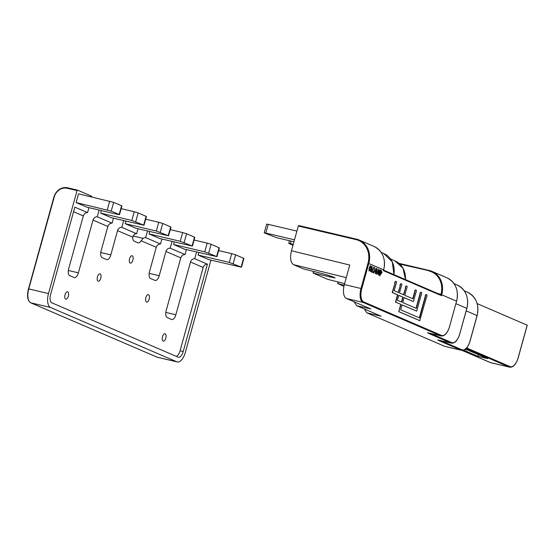 <?xml version="1.0" encoding="UTF-8"?>
<svg xmlns="http://www.w3.org/2000/svg" width="555" height="555" viewBox="0 0 555 555"><rect width="100%" height="100%" fill="white"/><g stroke="black" fill="none" stroke-linecap="round" stroke-linejoin="round"><path stroke-width="0.83" d="M463.737 350.205L477.973 356.331L478.424 354.652M477.154 303.606L527.174 325.175M465.499 349.144L466.325 349.164L465.957 348.72M466.325 349.164L465.694 348.97M477.973 356.331L487.595 358.599L467.692 350.038L465.132 349.435M177.267 361.943A12.106 5.703 -76.7 0 1 176.816 361.798L50.574 307.484L30.823 302.836L157.065 357.149A12.106 5.703 103.3 0 0 157.516 357.295L177.267 361.943A12.106 5.703 -76.7 0 0 185.342 352.446L210.942 260.135M50.574 307.484A12.106 5.703 -76.7 0 1 48.493 293.567L77.048 190.594L67.176 188.27A11.502 10.108 -66.7 0 0 54.237 196.997L28.749 288.919L48.493 293.567M196.581 251.977L194.715 258.72L207.445 264.194L183.226 351.53A7.264 3.42 -76.7 0 1 178.342 357.226A7.264 3.42 -76.7 0 1 178.106 357.142L51.865 302.836A7.264 3.42 -76.7 0 1 50.616 294.483L74.835 207.147L87.565 212.62L88.946 207.653M186.411 249.583L185.03 254.558A4.239 3.725 -66.7 0 0 180.798 257.853L166.167 310.613A6.056 2.851 103.3 0 0 167.201 317.571L171.578 319.451A6.056 2.851 103.3 0 0 171.807 319.527A6.056 2.851 103.3 0 0 175.845 314.775L190.476 262.015A4.239 3.725 113.3 0 1 194.715 258.72M161.88 239.032L160.499 243.999A4.239 3.725 -66.7 0 0 156.267 247.294L149.538 271.555A6.056 2.851 103.3 0 0 150.578 278.513L154.956 280.393A6.056 2.851 103.3 0 0 155.178 280.469A6.056 2.851 103.3 0 0 159.216 275.717L165.945 251.464A4.239 3.725 113.3 0 1 170.184 248.168L172.05 241.425M170.184 248.168L185.03 254.558M184.184 249.056L216.956 256.639L204.753 251.838L173.576 244.491L184.184 249.056L173.576 244.491L174.277 241.945M138.008 228.757L136.634 233.731L121.781 227.342A4.239 3.725 -66.7 0 0 117.542 230.637L110.82 254.891A6.056 2.851 -76.7 0 1 106.775 259.643A6.056 2.851 -76.7 0 1 106.553 259.574L102.175 257.686A6.056 2.851 -76.7 0 1 101.135 250.728L107.864 226.475A4.239 3.725 113.3 0 1 112.096 223.179L97.25 216.79L99.116 210.047M123.647 220.599L121.781 227.342M135.781 228.237L168.554 235.813L156.35 231.012L125.173 223.672L135.781 228.237L125.173 223.672L125.881 221.126M112.096 223.179L113.477 218.205M111.25 217.678L144.022 225.261L131.819 220.46L100.642 213.113L111.25 217.678L100.642 213.113L101.343 210.574M28.499 288.871L53.981 196.99A12.106 10.642 113.3 0 1 67.606 187.805L77.478 190.129L91.402 196.116A1.512 0.715 -76.7 0 1 91.769 196.956M77.457 190.122L77.048 190.594M208.715 259.608L241.487 267.191L229.284 262.39L198.107 255.05L208.715 259.608L198.107 255.05L198.815 252.504M86.719 207.126L76.104 202.561L78.526 193.834L113.636 202.36L111.215 211.087L76.104 202.561L86.719 207.126L117.896 214.466L119.172 214.507L111.215 211.087M147.484 230.991L145.646 237.609A4.239 3.725 -66.7 0 0 143.183 238.345L141.088 240.766A6.056 2.851 -76.7 0 1 138.146 242.861A6.056 2.851 -76.7 0 1 137.924 242.785L134.213 241.189A6.056 2.851 -76.7 0 1 132.721 237.165L134.164 234.467A4.239 3.725 113.3 0 1 136.634 233.731M183.226 351.53L180.077 350.788L203.179 267.482C203.949 265.318 205.364 264.222 207.445 264.194M180.077 350.788A7.201 3.392 -76.7 0 1 176.296 356.365M107.864 226.475L93.011 220.085L78.38 272.845A6.056 2.851 -76.7 0 1 74.342 277.597A6.056 2.851 -76.7 0 1 74.113 277.521L69.736 275.641A6.056 2.851 -76.7 0 1 68.695 268.682L83.333 215.923A4.239 3.725 113.3 0 1 87.565 212.62M93.011 220.085A4.239 3.725 113.3 0 1 97.25 216.79M165.806 338.134A3.781 1.783 -76.7 0 1 163.281 341.103A3.781 1.783 -76.7 0 1 162.414 337.01A3.781 1.783 -76.7 0 1 165.015 333.735A3.781 1.783 -76.7 0 1 165.154 333.784A3.781 1.783 -76.7 0 1 165.806 338.134M68.341 296.203A3.781 1.783 103.3 0 0 67.689 291.854A3.781 1.783 103.3 0 0 67.55 291.805A3.781 1.783 103.3 0 0 64.949 295.08A3.781 1.783 103.3 0 0 65.816 299.173A3.781 1.783 103.3 0 0 68.341 296.203M149.177 299.076A3.781 1.783 103.3 0 0 148.532 294.726A3.781 1.783 103.3 0 0 148.386 294.677A3.781 1.783 103.3 0 0 145.785 297.952A3.781 1.783 103.3 0 0 146.652 302.045A3.781 1.783 103.3 0 0 149.177 299.076M100.774 278.249A3.781 1.783 103.3 0 0 100.129 273.899A3.781 1.783 103.3 0 0 99.983 273.851A3.781 1.783 103.3 0 0 97.382 277.125A3.781 1.783 103.3 0 0 98.249 281.219A3.781 1.783 103.3 0 0 100.774 278.249M132.881 260.156A3.781 1.783 103.3 0 0 132.236 255.806A3.781 1.783 103.3 0 0 132.09 255.758A3.781 1.783 103.3 0 0 129.488 259.032A3.781 1.783 103.3 0 0 130.356 263.125A3.781 1.783 103.3 0 0 132.881 260.156M145.646 237.609L160.499 243.999M159.653 238.504L192.425 246.087L180.222 241.279L149.038 233.939L159.653 238.504L149.038 233.939L149.711 231.518M229.284 262.39L231.706 253.663L218.635 250.582M231.706 253.663L235.632 254.849L233.211 263.57M241.168 266.997L243.589 258.269L235.632 254.849M243.589 258.269L243.909 258.464L241.487 267.191M119.172 214.507L121.594 205.787L113.636 202.36M121.594 205.787L121.906 205.981L119.492 214.709M216.637 256.445L219.058 247.717L219.378 247.912L216.956 256.639M204.753 251.838L207.175 243.111L211.101 244.29L208.68 253.018M143.703 225.066L146.125 216.339L146.444 216.533L144.022 225.261M131.819 220.46L134.241 211.732L138.167 212.912L135.746 221.639M207.175 243.111L194.104 240.031M219.058 247.717L211.101 244.29M134.241 211.732L121.17 208.652M146.125 216.339L138.167 212.912M192.106 245.886L194.527 237.158L186.57 233.738L184.149 242.466M168.234 235.618L170.656 226.891L162.698 223.471L160.277 232.198M180.222 241.279L182.644 232.559L170.267 229.638M182.644 232.559L186.57 233.738M194.527 237.158L194.84 237.36L192.425 246.087M156.35 231.012L158.772 222.284L145.701 219.211M158.772 222.284L162.698 223.471M170.656 226.891L170.975 227.092L168.554 235.813M291.049 241.078L290.341 243.624L288.753 243.388L292.978 245.261M290.341 243.624L293.241 244.311M264.222 232.836L266.643 224.109L268.231 224.345L265.81 233.072L264.222 232.836L276.418 237.637L293.949 241.765M268.231 224.345L296.904 231.095M265.81 233.072L294.483 239.822M344.357 284.569L360.993 288.489L368.007 263.181A20.278 17.822 -66.7 0 0 356.005 239.594L298.319 226.01L291.458 250.735L349.768 265.068L344.357 284.569A12.106 5.703 103.3 0 0 346.438 298.486L370.83 308.982L356.664 305.673L354.076 301.774M338.328 282.037L337.884 283.633L344.197 285.18M291.458 250.735C289.828 257.922 290.515 262.564 293.539 264.652L303.28 268.842L320.457 273.129C328.726 275.301 333.597 276.91 335.074 277.965L313.103 273.067L327.811 279.394L344.634 283.591M337.884 283.633L343.94 286.331M298.319 226.01L298.722 225.531L356.386 239.115M440.705 294.774L383.63 270.188A0.604 0.499 165 0 0 383.63 270.188L383.623 270.146A0.604 0.499 165 0 0 383.748 270.375L383.401 270.68L383.47 269.508M444.631 346.299L461.26 350.212A12.113 5.71 -76.7 0 0 461.711 350.365L445.082 346.445A12.113 5.71 -76.7 0 1 444.631 346.299L366.924 312.867L364.33 308.969M439.699 340.402A0.604 0.534 113.3 0 1 439.095 340.68L437.763 339.903L438.88 340.208M429.459 333.215A0.604 0.534 113.3 0 1 428.855 333.493L427.523 332.716L428.64 333.021M366.924 312.867L381.084 316.177L356.664 305.673M374.798 271.298L374.077 271.853L374.958 267.649L373.244 272.845L373.668 272.977L374.798 271.298L373.813 271.79M381.229 270.347L379.78 275.578L381.861 272.678L382.027 272.089L381.139 271.707L381.486 270.451L380.973 270.285L380.626 271.541M379.988 275.668L379.523 275.523L380.723 272.186M370.768 271.131L371.122 270.868C369.477 273.428 372.065 264.007 372.1 267.385L371.122 270.868L370.65 271.041M371.76 266.858L370.865 270.805M378.746 274.565L379.1 274.302C377.456 276.862 380.043 267.441 380.078 270.819L379.1 274.302L378.628 274.475M379.877 270.257L378.843 274.239M379.738 270.292L379.821 270.757M375.555 273.192L375.908 272.928C374.264 275.488 376.852 266.067 376.887 269.446L375.908 272.928L375.437 273.102M376.547 268.918L375.652 272.866M373.751 267.128L371.274 271.894L372.863 272.533L373.036 271.915L372.03 271.478L374.008 267.239L371.413 271.395M369.373 268.419L369.082 271L370.012 269.883L369.193 270.458L370.31 266.143L370.74 267.378L370.428 265.602L369.117 268.356L368.95 270.937M370.462 267.357L370.171 266.157M376.963 272.88L376.977 274.392L378.371 269.022L377.462 272.526L378.115 272.026C377.532 273.823 377.129 274.309 376.9 273.469L376.963 272.88L376.436 272.762L376.852 274.337M377.109 273.865L376.9 273.469M377.851 271.964C377.275 273.768 376.873 274.246 376.644 273.407M374.958 267.649L373.244 272.845M381.618 272.574L380.321 274.656L380.973 272.297L381.618 272.574L380.557 273.795M371.51 270.729L372.017 266.289L371.149 267.232L370.65 271.673L371.51 270.729M371.885 266.282L370.893 267.17L370.518 271.61M379.127 270.667L378.628 275.107L379.488 274.163L379.995 269.716L378.871 270.604L378.468 271.763M378.35 272.179L378.496 275.044M376.297 272.789L376.803 268.342L375.936 269.293L375.437 273.733L376.297 272.789M376.672 268.342L375.679 269.231L375.305 273.671M380.605 271.478L380.459 272.13M378.475 270.347C378.101 271.936 377.754 272.332 377.428 271.527L378.253 269.557L378.212 270.285C377.844 271.874 377.497 272.269 377.171 271.464M377.664 271.971L377.428 271.527M371.677 271.457L371.538 271.957L372.863 272.533M369.796 269.661L369.075 270.375M378.115 269.584L378.212 270.285M371.899 266.823L371.843 267.33M376.685 268.884L376.63 269.383M370.296 265.595L369.117 268.356M378.239 269.015L377.344 272.456M380.716 272.234L381.354 272.512M379.863 269.716L378.871 270.604M426.427 294.573A1.512 0.715 103.3 0 0 426.309 294.518A1.512 0.715 103.3 0 0 425.519 295.128A1.512 0.715 103.3 0 0 425.185 296.634L419.309 317.821M425.185 296.634L425.449 296.696A1.512 0.715 103.3 0 1 425.782 295.191A1.512 0.715 103.3 0 1 426.566 294.573A1.512 0.715 103.3 0 1 426.996 295.593A1.512 0.715 103.3 0 1 426.511 297.147L419.712 320.651L398.761 311.639L400.779 304.362L395.472 302.08L397.491 294.809L392.184 292.527L394.945 283.57A1.512 0.715 103.3 0 1 395.278 282.072A1.512 0.715 103.3 0 1 396.069 281.454L395.805 281.392A1.512 0.715 103.3 0 0 395.021 282.009A1.512 0.715 103.3 0 0 394.688 283.508M398.15 292.436L400.252 285.853A1.512 0.715 103.3 0 1 400.585 284.354A1.512 0.715 103.3 0 1 401.369 283.737L401.112 283.674A1.512 0.715 103.3 0 0 400.321 284.292A1.512 0.715 103.3 0 0 399.988 285.79M403.45 294.719L405.559 288.135A1.512 0.715 103.3 0 1 405.892 286.637A1.512 0.715 103.3 0 1 406.676 286.019L406.413 285.957A1.512 0.715 103.3 0 0 405.629 286.574A1.512 0.715 103.3 0 0 405.296 288.073M415.82 290.008A1.512 0.715 103.3 0 0 415.695 289.953A1.512 0.715 103.3 0 0 414.911 290.57A1.512 0.715 103.3 0 0 414.578 292.069L412.733 298.715M414.578 292.069L414.842 292.131A1.512 0.715 103.3 0 1 415.175 290.626A1.512 0.715 103.3 0 1 415.959 290.015A1.512 0.715 103.3 0 1 416.389 291.028A1.512 0.715 103.3 0 1 415.896 292.589L413.399 301.601L404.102 297.653M421.127 292.291A1.512 0.715 103.3 0 0 421.002 292.235A1.512 0.715 103.3 0 0 420.218 292.853A1.512 0.715 103.3 0 0 419.885 294.351L416.021 308.268M419.885 294.351L420.142 294.414A1.512 0.715 103.3 0 1 420.475 292.908A1.512 0.715 103.3 0 1 421.259 292.291A1.512 0.715 103.3 0 1 421.689 293.311A1.512 0.715 103.3 0 1 421.203 294.865L416.687 311.154L402.084 304.924M401.438 301.989L402.798 297.091L398.802 295.371M437.722 293.491L441.024 294.268L440.635 294.747L441.024 294.268L441.489 295.669L440.594 294.733L441.724 294.795L441.489 295.669L383.401 270.68L383.644 269.806A20.882 18.357 -66.7 0 0 373.966 246.399L359.12 240.01A20.882 18.357 113.3 0 1 368.791 263.417L361.777 288.725A11.502 5.418 -76.7 0 0 363.747 301.948L441.454 335.38A11.502 5.418 103.3 0 0 449.564 326.493L456.578 301.185L441.724 294.795A20.882 18.357 113.3 0 0 432.054 271.388L399.822 264.111M400.252 285.853L398.4 292.547L394.154 290.716L396.006 284.028A1.512 0.715 103.3 0 0 396.492 282.474A1.512 0.715 103.3 0 0 396.069 281.454M405.559 288.135L403.7 294.823L399.454 292.998L401.314 286.311A1.512 0.715 103.3 0 0 401.799 284.757A1.512 0.715 103.3 0 0 401.369 283.737M414.842 292.131L412.982 298.819L404.762 295.281L406.614 288.593A1.512 0.715 103.3 0 0 407.106 287.039A1.512 0.715 103.3 0 0 406.676 286.019M420.142 294.414L416.271 308.372L402.743 302.558L404.116 297.612L413.399 301.601M400.779 304.362L395.736 302.142L397.748 294.872L392.447 292.589L394.945 283.57M398.761 311.639L401.036 304.424M416.687 311.154L402.098 304.882L400.731 309.829L419.559 317.925L425.449 296.696M402.798 297.091L398.809 295.329L397.442 300.276L401.681 302.1L403.055 297.154M419.975 320.714L399.024 311.695M466.679 347.936L510.045 366.598A0.604 0.534 113.3 0 1 509.365 367.056L466.193 348.484M510.045 366.598A11.502 5.418 103.3 0 0 518.148 357.711L518.217 357.746C516.122 364.309 513.319 367.459 509.816 367.202A12.106 5.703 -76.7 0 1 509.365 367.056L490.398 362.588A0.604 0.534 113.3 0 1 490.245 362.526M462.142 350.434L490.398 362.588A12.106 5.703 103.3 0 0 490.849 362.734L462.121 350.434M518.148 357.711L527.188 325.133M28.749 288.919A12.106 5.703 103.3 0 0 30.823 302.836A0.604 0.534 -66.7 0 1 30.747 302.808C27.542 300.706 26.765 296.058 28.43 288.871L28.749 288.919M132.721 237.165L117.542 230.637M30.747 302.808L156.989 357.122A0.604 0.534 113.3 0 0 157.065 357.149L176.816 361.798M203.179 267.482L190.476 262.015M83.333 215.923L73.565 211.719M165.799 312.409L175.845 314.775M149.177 273.351L159.216 275.717M132.978 235.944L143.183 238.345M100.774 252.525L110.82 254.891M68.334 270.479L78.38 272.845M180.798 257.853L165.945 251.464M156.267 247.294L141.088 240.766M28.492 288.912L53.918 196.949C56.492 190.039 61.05 186.986 67.578 187.798L67.176 188.27M157.516 357.295L156.989 357.122A0.604 0.534 113.3 0 1 156.912 357.08M67.606 187.805L77.429 190.115M107.288 209.908L109.71 201.181M405.441 279.602A20.882 18.357 -66.7 0 0 394.966 260.899L403.02 268.245L405.504 279.63M361.777 288.725L360.993 288.489A12.106 5.703 103.3 0 0 363.067 302.406L346.438 298.486M346.285 277.625L293.539 264.652M356.005 239.594L356.428 239.122A20.882 18.357 113.3 0 1 359.12 240.01L298.722 225.531M383.671 269.848L368.007 263.181M393.87 274.628A20.882 18.357 -66.7 0 0 383.692 253.469L392.281 261.842L393.939 274.656M383.699 270.257L440.594 294.733M429.341 270.493L398.948 263.334L429.362 270.5A20.882 18.357 113.3 0 1 432.054 271.388L446.9 277.777C455.669 282.467 458.916 290.279 456.64 301.226L456.578 301.185A20.882 18.357 -66.7 0 0 446.9 277.777M313.797 271.485L313.353 273.081M329.947 275.835L329.608 277.063M440.809 340.666L461.94 349.754A0.604 0.534 113.3 0 1 461.26 350.212L439.095 340.68M430.569 333.472L451.701 342.567A0.604 0.534 113.3 0 1 451.014 343.025A12.106 5.703 -76.7 0 0 451.465 343.17L438.214 340.055A12.106 5.703 103.3 0 1 437.763 339.903L451.014 343.025L428.855 333.493M449.55 326.534L449.626 326.527C447.531 333.09 444.728 336.24 441.225 335.983L427.974 332.861A12.106 5.703 103.3 0 1 427.523 332.716L440.774 335.837L363.067 302.406A0.604 0.534 113.3 0 0 363.747 301.948M337.648 283.584L338.092 281.982M313.117 273.032L313.561 271.423M441.024 294.268A20.278 17.822 -66.7 0 0 428.939 270.972M451.701 342.567A11.502 5.418 103.3 0 0 459.804 333.68L466.81 308.413M459.804 333.68L466.887 308.413C469.155 297.466 465.909 289.654 457.147 284.965L454.011 283.619M461.94 349.754A11.509 5.425 103.3 0 0 470.05 340.86L470.113 340.902C468.018 347.465 465.215 350.621 461.711 350.365M470.05 340.86L477.05 315.601M466.2 310.89L477.064 315.559A20.882 18.357 -66.7 0 0 467.386 292.159L464.251 290.806M457.147 284.965A20.882 18.357 -66.7 0 1 466.817 308.372L455.953 303.696M441.225 335.983A12.106 5.703 -76.7 0 1 440.774 335.837A0.604 0.534 -66.7 0 0 441.454 335.38M456.571 301.226L449.564 326.493M527.25 325.168L518.217 357.746M509.816 367.202L490.849 362.734M288.753 243.388L289.495 240.717M383.609 270.216L383.706 269.848C385.982 258.901 382.735 251.089 373.966 246.399M381.174 252.386L383.692 253.469M390.588 259.012L394.966 260.899M470.113 340.902L477.127 315.601C479.402 304.66 476.155 296.842 467.386 292.159M451.465 343.17C454.975 343.427 457.771 340.277 459.866 333.721"/></g></svg>
